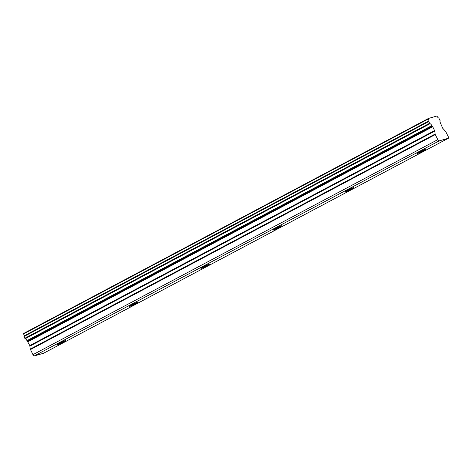 <?xml version="1.0" encoding="UTF-8"?>
<svg xmlns="http://www.w3.org/2000/svg" width="472" height="472" viewBox="0 0 472 472"><rect width="100%" height="100%" fill="white"/><g stroke="black" fill="none" stroke-linecap="round" stroke-linejoin="round"><path stroke-width="0.71" d="M59.72 343.144A4.891 0.336 153.5 0 0 57.018 344.843A4.891 0.336 153.5 0 0 63.071 342.176A4.891 0.336 153.5 0 0 65.773 340.477A4.891 0.336 153.5 0 0 59.72 343.144M419.573 152.013A4.891 0.336 153.5 0 0 416.87 153.713A4.891 0.336 153.5 0 0 422.93 151.04A4.891 0.336 153.5 0 0 425.632 149.341A4.891 0.336 153.5 0 0 419.573 152.013M347.604 190.24A4.891 0.336 153.5 0 0 344.902 191.939A4.891 0.336 153.5 0 0 350.956 189.266A4.891 0.336 153.5 0 0 353.658 187.573A4.891 0.336 153.5 0 0 347.604 190.24M275.63 228.466A4.891 0.336 153.5 0 0 272.928 230.165A4.891 0.336 153.5 0 0 278.987 227.492A4.891 0.336 153.5 0 0 281.69 225.799A4.891 0.336 153.5 0 0 275.63 228.466M203.662 266.692A4.891 0.336 153.5 0 0 200.96 268.391A4.891 0.336 153.5 0 0 207.013 265.718A4.891 0.336 153.5 0 0 209.715 264.025A4.891 0.336 153.5 0 0 203.662 266.692M131.688 304.918A4.891 0.336 153.5 0 0 128.986 306.617A4.891 0.336 153.5 0 0 135.045 303.95A4.891 0.336 153.5 0 0 137.747 302.251A4.891 0.336 153.5 0 0 131.688 304.918M428.423 118.466L23.6 333.48L23.629 333.922L428.47 118.897L428.44 118.454L436.759 116.053L437.143 116.395A2.667 0.932 -118 0 0 438.818 118.077L440.164 120.779A2.661 0.932 -118 0 0 440.482 123.121L442.689 128.231L445.71 131.558L448.235 136.62L448.4 138.237L43.56 353.257L34.244 355.947L439.084 140.927L448.4 138.237M30.273 349.097L29.801 345.581L27.199 340.926L432.033 125.9L432.741 126.75L434.8 131.063L435.113 134.072L30.273 349.097L32.957 354.655L34.244 355.947M23.629 333.922A2.667 0.932 -118 0 1 23.848 336.029L25.193 338.725A2.661 0.932 -118 0 1 26.992 340.642L27.199 340.926M428.47 118.897A2.667 0.932 -118 0 1 428.682 121.003L23.848 336.029M23.93 336.548L428.771 121.528L428.682 121.003M428.771 121.528L429.638 123.269L24.804 338.294M25.193 338.725L430.027 123.705L429.638 123.269M430.027 123.705A2.661 0.932 -118 0 1 431.833 125.617L26.992 340.642M30.438 349.593L435.272 134.573L435.113 134.072M435.272 134.573L437.798 139.635L439.084 140.927M32.957 354.655L437.798 139.635M27.588 341.315L432.423 126.295M29.966 346.082L434.8 131.063M434.635 130.561L29.801 345.581M27.901 341.775L432.741 126.75M23.6 333.48L428.44 118.454"/></g></svg>
